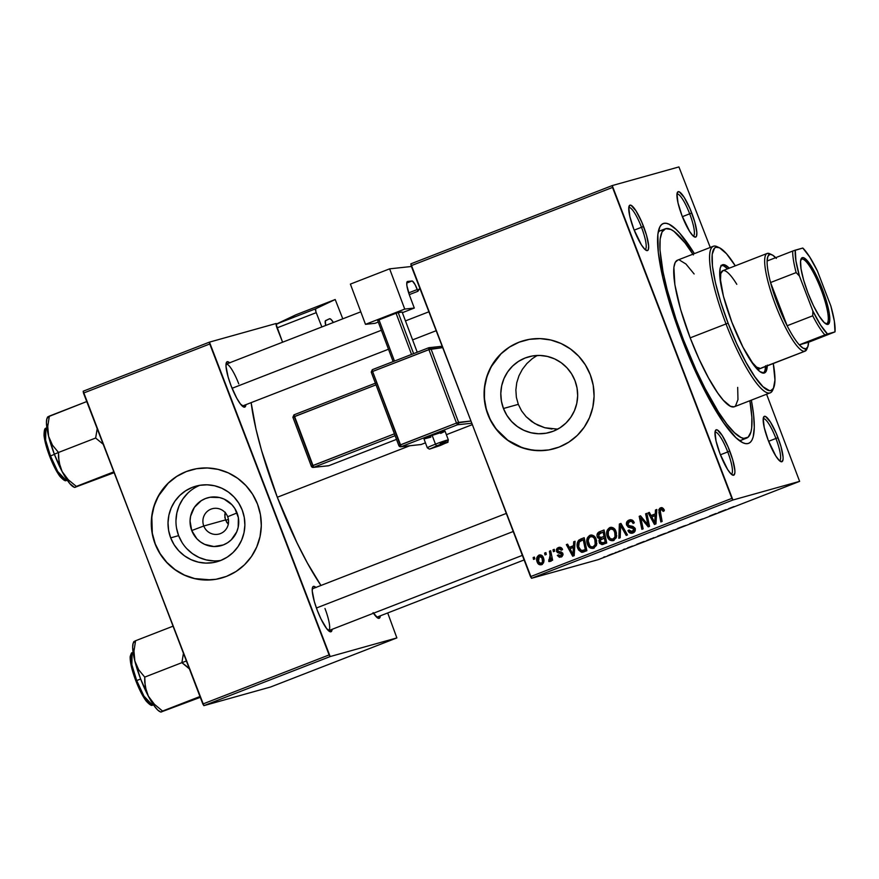 <?xml version="1.0" encoding="UTF-8"?>
<svg xmlns="http://www.w3.org/2000/svg" width="879" height="879" viewBox="0 0 879 879"><rect width="100%" height="100%" fill="white"/><g stroke="black" fill="none" stroke-linecap="round" stroke-linejoin="round"><path stroke-width="1.32" d="M203.785 526.005A13.097 12.811 -105.6 0 0 220.42 533.586A13.097 12.811 -105.6 0 0 227.672 516.72L237.055 512.929A24.854 24.315 74.4 0 1 223.299 544.936A24.854 24.315 74.4 0 1 191.732 530.542L203.785 526.005L225.463 519.939L228.364 524.214L226.65 522.225L224.826 517.456L225.31 512.248L224.771 514.852L225.463 519.939L203.785 526.005A13.097 12.811 74.4 0 1 212.202 508.743A13.097 12.811 74.4 0 1 227.672 516.72A13.097 12.811 74.4 0 1 219.256 533.982A13.097 12.811 74.4 0 1 203.785 526.005L191.732 530.542L190.051 520.994L190.6 516.171L194.402 507.337L201.236 500.7L205.488 498.536L210.081 497.261L219.585 497.547L224.123 499.096L231.924 504.722L234.891 508.567L238.363 517.621L238.187 527.301L236.715 531.905L231.298 539.794L227.551 542.772L223.299 544.936L213.949 546.54L204.664 544.365L200.5 541.947L196.863 538.75L191.732 530.542A24.854 24.315 74.4 0 1 205.488 498.536A24.854 24.315 74.4 0 1 237.055 512.929L227.672 516.72A13.097 12.811 -105.6 0 0 211.037 509.128A13.097 12.811 -105.6 0 0 203.785 526.005M199.918 485.285A39.225 38.368 -105.6 0 0 178.624 535.641L170.68 537.86A39.225 38.368 74.4 0 1 195.885 486.175A39.225 38.368 74.4 0 1 242.219 510.051L244.274 517.456L244.878 525.126L243.999 532.74L241.681 540.014L238.011 546.672L233.122 552.462L227.211 557.154L220.508 560.571L213.256 562.582L205.752 563.098L198.269 562.12L191.095 559.681L184.513 555.858L178.778 550.814L174.108 544.738L170.68 537.86L168.625 530.444L168.021 522.785L168.9 515.171L171.218 507.897L174.888 501.239L179.777 495.448L185.689 490.757L192.391 487.34L199.643 485.329L207.158 484.812L214.641 485.79L221.805 488.23L228.386 492.053L234.122 497.096L238.791 503.173L242.219 510.051A39.225 38.368 74.4 0 1 217.014 561.736A39.225 38.368 74.4 0 1 170.68 537.86L178.624 535.641A39.225 38.368 -105.6 0 0 220.926 560.406M191.259 469.902A56.146 54.916 -105.6 0 0 155.253 543.859L155.1 543.892A56.146 54.916 74.4 0 1 191.182 469.924A56.146 54.916 74.4 0 1 257.503 504.096L252.592 494.251L245.9 485.56L237.693 478.33L228.276 472.869L218.014 469.364L207.312 467.969L196.555 468.716L186.183 471.594L176.58 476.484L168.12 483.197L161.132 491.482L155.88 501.008L152.561 511.424L151.298 522.324L152.166 533.289L155.1 543.892L160.011 553.737L166.702 562.439L174.91 569.658L184.326 575.13L194.589 578.624L205.29 580.03L216.047 579.272L226.419 576.404L236.022 571.515L244.483 564.801L251.471 556.517L256.723 546.98L260.041 536.564L261.305 525.664L260.437 514.698L257.503 504.096A56.146 54.916 74.4 0 1 221.42 578.063A56.146 54.916 74.4 0 1 155.1 543.892L155.253 543.859A56.146 54.916 -105.6 0 0 221.497 578.052M552.001 429.029L544.76 427.732L537.904 425.194L531.586 421.47L526.092 416.668L521.588 410.889L518.302 404.351L503.458 408.504A39.225 38.368 74.4 0 1 528.675 356.819A39.225 38.368 74.4 0 1 574.998 380.695L577.053 388.1L577.657 395.77L576.778 403.384L574.459 410.658L570.79 417.316L565.911 423.107L560 427.798L553.287 431.215L546.035 433.226L538.53 433.743L531.048 432.765L523.873 430.325L517.302 426.502L511.567 421.459L506.897 415.382L503.458 408.504L501.404 401.099L500.81 393.429L501.678 385.815L503.997 378.541L507.677 371.883L512.556 366.093L518.467 361.401L525.181 357.984L532.421 355.973L539.937 355.457L547.419 356.434L554.583 358.874L561.165 362.697L566.9 367.741L571.57 373.817L574.998 380.695A39.225 38.368 74.4 0 1 549.793 432.38A39.225 38.368 74.4 0 1 503.458 408.504L518.302 404.351L521.588 410.889L526.092 416.668L534.652 423.469L544.76 427.732L557.726 429.15M524.038 340.547A56.146 54.916 -105.6 0 0 488.032 414.503L487.889 414.547A56.146 54.916 74.4 0 1 523.961 340.569A56.146 54.916 74.4 0 1 590.281 374.74L585.37 364.895L578.69 356.204L570.471 348.985L561.066 343.513L550.803 340.008L540.091 338.613L529.345 339.36L518.962 342.239L509.37 347.128L500.909 353.841L493.91 362.126L488.658 371.652L485.34 382.068L484.087 392.968L484.944 403.933L487.889 414.547L492.789 424.381L499.481 433.083L507.688 440.302L517.105 445.774L527.367 449.268L538.08 450.674L548.826 449.927L559.198 447.048L568.801 442.159L577.261 435.446L584.249 427.161L589.512 417.624L592.831 407.208L594.083 396.308L593.226 385.343L590.281 374.74A56.146 54.916 74.4 0 1 554.199 448.708A56.146 54.916 74.4 0 1 487.889 414.547L488.032 414.503A56.146 54.916 -105.6 0 0 554.275 448.697M693.223 236.044A22.458 4.648 68.8 0 0 689.696 213.817L691.773 213.048A24.326 5.032 -111.2 0 1 694.52 236.956A24.326 5.032 -111.2 0 1 682.027 215.773L689.619 231.43L693.091 235.913L695.619 237.121L696.399 236.418L696.86 232.539L694.74 221.849L689.982 208.642L684.181 197.39L679.302 191.875L678.181 191.699L676.984 193.951L678.006 202.928L682.027 215.773A24.326 5.032 -111.2 0 1 677.291 192.633A24.326 5.032 -111.2 0 1 691.773 213.048L689.696 213.817A22.458 4.648 -111.2 0 1 693.333 236.011A22.458 4.648 -111.2 0 1 693.223 236.044M779.464 460.684A22.458 4.648 68.8 0 0 775.926 438.456L778.003 437.698A24.326 5.032 -111.2 0 1 780.761 461.607A24.326 5.032 -111.2 0 1 768.257 440.412L775.849 456.08L779.321 460.552L781.849 461.761L783.046 459.519L783.09 457.179L780.97 446.488L776.212 433.292L770.411 422.03L765.532 416.514L764.411 416.349L763.214 418.602L764.236 427.568L768.257 440.412A24.326 5.032 -111.2 0 1 763.521 417.283A24.326 5.032 -111.2 0 1 778.003 437.698L775.926 438.456A22.458 4.648 -111.2 0 1 779.563 460.651A22.458 4.648 -111.2 0 1 779.464 460.684M731.273 474.155A22.458 4.648 68.8 0 0 727.735 451.938L729.812 451.169A24.326 5.032 -111.2 0 1 732.57 475.078A24.326 5.032 -111.2 0 1 720.066 453.894L727.658 469.551L731.13 474.034L733.657 475.242L734.866 472.99L734.899 470.65L732.778 459.959L728.021 446.763L722.219 435.512L717.341 429.985L716.22 429.82L715.023 432.072L716.044 441.049L720.066 453.894A24.326 5.032 -111.2 0 1 715.33 430.754A24.326 5.032 -111.2 0 1 729.812 451.169L727.735 451.938A22.458 4.648 -111.2 0 1 731.372 474.122A22.458 4.648 -111.2 0 1 731.273 474.155M645.032 249.515A22.458 4.648 68.8 0 0 641.505 227.287L643.582 226.518A24.326 5.032 -111.2 0 1 646.329 250.438A24.326 5.032 -111.2 0 1 633.836 229.243L641.428 244.911L644.9 249.383L647.427 250.592L648.208 249.889L648.669 246.01L646.548 235.319L641.791 222.123L635.989 210.861L631.111 205.345L629.99 205.181L628.793 207.422L629.814 216.399L633.836 229.243A24.326 5.032 -111.2 0 1 629.1 206.104A24.326 5.032 -111.2 0 1 643.582 226.518L641.505 227.287A22.458 4.648 -111.2 0 1 645.142 249.482A22.458 4.648 -111.2 0 1 645.032 249.515M720.417 454.784L727.735 451.938L720.417 454.784M768.609 441.302L775.926 438.456L768.609 441.302M682.379 216.663L689.696 213.817L682.379 216.663M634.188 230.133L641.505 227.287L634.188 230.133M245.9 404.67A24.326 5.032 -111.2 0 1 243.582 406.988A24.326 5.032 -111.2 0 1 231.089 385.804L236.748 398.187L240.505 404.076L244.681 407.153L245.9 404.67M328.515 630.715A22.458 4.648 68.8 0 0 324.977 608.488A22.458 4.648 -111.2 0 1 328.625 630.672A22.458 4.648 -111.2 0 1 328.515 630.715L522.335 555.374M332.13 629.309A24.326 5.032 -111.2 0 1 329.812 631.627A24.326 5.032 -111.2 0 1 317.319 610.444L321.022 619.025L326.735 628.716L330.911 631.792L332.13 629.309M373.103 612.63L377.981 618.146L379.882 617.618L380.321 615.838A24.326 5.032 -111.2 0 1 378.003 618.157A24.326 5.032 -111.2 0 1 373.498 613.234M578.701 543.046L580.349 539.695L578.635 543.672M746.59 438.138L741.48 440.115A112.292 23.239 -111.2 0 1 739.151 440.445A112.292 23.239 68.8 0 0 743.755 438.39L748.161 437.16L750.952 431.941L751.699 427.897L751.864 417.129L749.864 400.725A112.292 23.239 -111.2 0 1 746.601 438.127A112.292 23.239 -111.2 0 1 683.433 339.755A112.292 23.239 -111.2 0 1 665.238 228.815A112.292 23.239 -111.2 0 1 692.916 254.196M751.347 400.143A117.907 24.403 -111.2 0 1 742.865 442.752A117.907 24.403 -111.2 0 1 682.313 340.074L695.597 371.729L709.76 400.099L723.604 422.733L735.921 437.665L742.744 442.697L745.645 443.642L748.172 443.521L750.281 442.346L751.963 440.115L753.204 436.863L754.303 427.414L753.556 414.35L751.347 400.143M277.314 497.25L409.647 445.818L277.314 497.25L296.992 542.826L307.375 562.999L320.945 585.469A129.136 26.722 68.8 0 1 277.314 497.25A129.136 26.722 68.8 0 1 251.141 402.626L255.965 429.073L261.579 450.575L277.314 497.25M376.816 617.201A22.458 4.648 -111.2 0 1 376.706 617.234L524.093 559.956M225.661 520.434L228.397 519.379L225.661 520.434M531.542 578.283L732.921 500.008L799.626 481.362L598.247 559.637L531.542 578.283L411.141 265.711L612.52 187.436L731.877 498.371L530.498 576.646L410.845 263.854L612.223 185.579L678.929 166.933L710.254 247.46L678.929 166.933L612.223 185.579L410.845 263.854L411.141 265.711L612.52 187.436L612.223 185.579L732.921 500.008L731.877 498.371L530.498 576.646L531.542 578.283L598.247 559.637L799.626 481.362L732.921 500.008L531.542 578.283M623.42 549.485L624.782 549.001L623.42 549.485M615.047 552.737L616.399 552.254L615.047 552.737M660.393 535.102L665.886 533.168L660.393 535.102M644.109 541.442L636.759 544.299L644.109 541.442M669.677 531.509L675.061 529.696L669.677 531.509M689.773 523.697L695.805 521.632L689.773 523.697M733.965 506.579L728.735 508.611L733.965 506.579M716.022 513.49L709.617 515.984L716.022 513.49M725.878 509.655L718.517 512.523L725.878 509.655M702.662 518.896L696.366 521.181L702.684 518.841M680.258 527.389L685.741 525.444L680.258 527.389M627.628 547.848L632.44 546.046L627.606 547.903M651.064 538.739L646.757 540.53L651.064 538.739M609.422 554.924L613.344 553.528L609.422 554.924M619.827 550.88L617.695 551.913L619.827 550.88M603.565 557.209L604.917 556.715L603.565 557.209M766.587 394.221L799.626 481.362L766.587 394.221M553.012 549.825L553.396 551.682L554.66 551.188L554.253 549.342L553.012 549.825L554.275 549.474L553.012 549.825L553.396 551.682L554.66 551.188L554.253 549.342L553.012 549.825M544.628 553.078L545.013 554.946L546.288 554.451L545.87 552.605L544.628 553.078L545.903 552.726L544.628 553.078L545.013 554.946L546.288 554.451L545.87 552.605L544.628 553.078M589.963 535.278L587.326 537.992L587.084 543.156L589.831 547.716L593.215 548.408L596.347 545.551L596.566 540.442L593.929 535.937L591.897 535.036L589.963 535.278C586.787 537.487 585.963 540.53 587.48 544.409C588.589 547.54 590.655 548.815 593.699 548.243L596.533 545.024L596.094 538.97C594.951 535.959 592.907 534.729 589.963 535.278L590.38 535.135M573.701 541.783L573.515 545.683L569.273 547.342L567.592 544.156L566.351 544.639L572.679 556.231L574.196 555.649L575.053 541.255L573.701 541.783L575.042 541.409L573.701 541.783L573.515 545.683L569.273 547.342L567.592 544.156L566.351 544.639L572.679 556.231L574.196 555.649L575.053 541.255L573.701 541.783M599.269 531.85L597.555 533.278L596.995 535.476L597.665 537.717L599.731 538.871L598.94 540.596L599.643 543.332L601.939 544.628L606.73 543.002L604.049 529.982L599.269 531.85C597.226 532.96 596.566 534.674 597.291 536.981L599.731 538.871L599.225 542.497L601.939 544.628L606.73 543.002L604.049 529.982L599.269 531.85M619.365 524.038L618.838 538.289L620.178 537.772L620.629 525.554L626.211 535.421L627.463 534.937L620.948 523.423L619.365 524.038L621.024 523.554L619.365 524.038L618.838 538.289L620.178 537.772L620.629 525.554L626.211 535.421L627.463 534.937L620.948 523.423L619.365 524.038M660.975 509.326L662.821 510.303L664.095 509.941L662.821 510.303L663.118 511.402L664.304 510.765L663.458 508.622L662.118 507.688L659.92 508.161L658.81 509.754L660.854 521.961L662.118 521.467L660.118 510.183L661.546 509.216L663.118 511.402L664.304 510.765L663.986 509.611L660.503 507.864L658.898 512.424L660.854 521.961L662.118 521.467L660.217 512.259L660.975 509.326L662.645 508.842M645.615 513.83L647.933 524.84L640.516 515.819L639.198 516.325L641.879 529.334L643.131 528.85L640.813 517.819L648.219 526.873L649.526 526.367L646.867 513.336L645.615 513.83L646.9 513.468L645.615 513.83L647.933 524.84L640.516 515.819L639.198 516.325L641.879 529.334L643.131 528.85L640.813 517.819L648.219 526.873L649.526 526.367L646.867 513.336L645.615 513.83M655.459 510.007L655.273 513.907L651.031 515.555L649.35 512.38L648.109 512.864L654.437 524.455L655.954 523.862L656.811 509.479L655.459 510.007L656.8 509.633L655.459 510.007L655.273 513.907L651.031 515.555L649.35 512.38L648.109 512.864L654.437 524.455L655.954 523.862L656.811 509.479L655.459 510.007M629.463 521.566L633.55 521.357L632.089 521.763L632.957 523.038L634.231 522.686L633.1 523.444L634.286 522.807C633.309 520.17 631.551 519.269 628.99 520.104L626.716 522.104L626.496 524.785L628.287 527.202L633.671 528.718L633.693 530.597L632.188 531.63L630.133 531.356L629.166 529.927L627.98 530.542L629.408 532.608L632.221 533.212L635.001 531.213L634.847 528.07L632.99 526.455L628.551 525.499L627.683 523.609L630.122 521.368L631.946 521.654L633.1 523.444L634.286 522.807L632.265 520.104L628.99 520.104C626.76 521.093 625.969 522.774 626.628 525.159L633.814 529.015L632.089 531.663L633.594 531.246L632.419 531.553L629.276 530.213L628.078 530.806C629.089 532.971 630.715 533.707 632.924 532.993C634.968 532.125 635.671 530.608 635.023 528.455L632.594 526.323L628.551 525.499L627.826 524.554L629.463 521.566L631.375 521.016M609.817 527.565L607.191 530.279L606.939 535.432L609.696 540.003L613.07 540.684L616.201 537.827L616.421 532.729L613.981 528.378L611.762 527.323L609.817 527.565C606.653 529.773 605.829 532.817 607.334 536.684C608.444 539.816 610.52 541.101 613.553 540.53L616.388 537.3L615.948 531.257C614.806 528.235 612.762 527.004 609.817 527.565L610.246 527.422M558.725 548.694L561.362 550.232L562.549 549.584L561.318 547.782L559.593 547.287L557.341 548.122L556.352 549.54L557.264 552.408L561.637 554.188L560.637 555.978L558.495 554.814L557.308 555.451L559.451 557.297L562.11 556.517L562.967 554.045L561.549 552.122L558 551.243L557.736 549.452L559.692 548.562L561.362 550.232L562.483 549.419C561.659 547.518 560.286 546.903 558.363 547.562L556.418 551.276L557.671 552.649L561.241 553.517L561.637 554.188L560.549 556L562.307 555.506L560.802 555.924L558.495 554.814L557.308 555.451L561.176 557.055L562.802 553.517L557.627 550.693L558.725 548.694L560.231 548.276M580.656 539.08L578.459 540.508L577.294 542.991L577.217 546.331L578.503 549.924L581.524 552.287L586.864 550.715L584.194 537.706L578.854 540.113C576.888 542.607 576.547 545.398 577.811 548.485L582.305 552.309L586.864 550.715L584.194 537.706L580.656 539.08M538.981 555.099L536.838 557.649L536.904 561.143L538.311 563.922L541.211 564.801L543.431 562.967L543.618 558.473L541.629 555.319L538.981 555.099C536.586 556.814 535.992 559.143 537.212 562.099C537.992 564.274 539.431 565.131 541.541 564.692C544.013 562.945 544.606 560.549 543.299 557.495C542.486 555.396 541.046 554.605 538.981 555.099L539.321 554.99M549.419 551.221L550.452 557.671L549.957 559.56L548.716 559.934L549.243 561.571L550.32 561.011L550.979 558.725L551.364 560.681L552.627 560.198L550.672 550.737L549.419 551.221L550.704 550.858L549.419 551.221L550.155 555.023L548.76 561.505L549.727 561.505L550.979 558.725L551.364 560.681L552.627 560.198L550.672 550.737L549.419 551.221M533.146 557.55L533.531 559.407L534.806 558.912L534.388 557.066L533.146 557.55L534.421 557.187L533.146 557.55L533.531 559.407L534.806 558.912L534.388 557.066L533.146 557.55M526.873 363.543L532.289 358.643L526.873 363.543L522.368 369.334L526.873 363.543M518.962 375.772L522.368 369.334L518.962 375.772L516.753 382.75L518.962 375.772M515.863 389.979L516.753 382.75L515.863 389.979L516.369 397.286L515.863 389.979M518.302 404.351L516.369 397.286L518.302 404.351M662.964 230.54A112.292 23.239 68.8 0 0 658.184 232.144A112.292 23.239 -111.2 0 1 660.118 230.803L665.227 228.815M203.884 705.65L330.163 656.558L396.868 637.912L270.589 687.004L203.884 705.65L83.483 393.078L209.762 343.986L329.12 654.921L202.84 704.013L83.186 391.221L209.466 342.129L276.171 323.483L276.5 323.999L276.171 323.483L209.466 342.129L83.186 391.221L83.483 393.078L209.762 343.986L209.466 342.129L330.163 656.558L329.12 654.921L202.84 704.013L203.884 705.65L270.589 687.004L396.868 637.912L330.163 656.558L203.884 705.65M387.705 612.971L396.868 637.912L387.705 612.971M316 587.579L313.473 586.37L312.693 587.073L312.232 590.952L314.352 601.654L317.319 610.444A24.326 5.032 -111.2 0 1 312.583 587.304A24.326 5.032 -111.2 0 1 315.858 587.447M229.771 362.939L227.243 361.73L226.463 362.434L226.002 366.312L228.122 377.003L231.089 385.804A24.326 5.032 -111.2 0 1 226.353 362.664A24.326 5.032 -111.2 0 1 229.628 362.807M226.013 364.214A22.458 4.648 -111.2 0 1 226.112 364.17A22.458 4.648 -111.2 0 1 238.747 383.848A22.458 4.648 68.8 0 0 226.013 364.214M506.238 513.446L312.254 588.853A22.458 4.648 -111.2 0 1 312.353 588.809M694.399 253.613L679.797 233.309L675.929 229.276L669.095 224.244L666.194 223.299L663.678 223.42L661.568 224.595L659.887 226.826L657.855 234.319L658.294 252.592L662.821 277.819L671.073 307.837L682.313 340.074A117.907 24.403 -111.2 0 1 659.36 227.936A117.907 24.403 -111.2 0 1 694.399 253.613M628.771 207.664A22.458 4.648 -111.2 0 1 628.87 207.62A22.458 4.648 -111.2 0 1 641.505 227.287A22.458 4.648 68.8 0 0 628.771 207.664M676.962 194.193A22.458 4.648 -111.2 0 1 677.061 194.149A22.458 4.648 -111.2 0 1 689.696 213.817A22.458 4.648 68.8 0 0 676.962 194.193M763.192 418.833A22.458 4.648 -111.2 0 1 763.291 418.789A22.458 4.648 -111.2 0 1 775.926 438.456A22.458 4.648 68.8 0 0 763.192 418.833M715.001 432.303A22.458 4.648 -111.2 0 1 715.099 432.259A22.458 4.648 -111.2 0 1 727.735 451.938A22.458 4.648 68.8 0 0 715.001 432.303M519.115 342.195L509.512 347.084L501.052 353.797L491.207 366.719L486.9 376.739L484.604 387.452L484.406 398.429L486.307 409.262L490.251 419.536L496.075 428.853L507.842 440.258L522.302 447.73L532.839 450.202L543.618 450.52M537.212 355.468L532.289 358.643M186.337 471.551L176.734 476.44L168.274 483.153L158.418 496.075L154.111 506.095L151.814 516.797L152.309 533.245L155.253 543.859L160.165 553.693L166.845 562.395L175.053 569.614L184.469 575.086L194.731 578.58L210.839 579.876M187.721 493.229L182.832 499.019L179.162 505.678L176.844 512.951L175.965 520.566M176.569 528.224L178.624 535.641L182.052 542.519M186.722 548.595L192.457 553.638L199.039 557.451L206.213 559.901L213.696 560.879M649.493 526.191L648.252 524.741L649.493 526.191M646.197 522.511L644.823 522.895L646.197 522.511M643.736 519.588L642.373 519.972L643.736 519.588M641.956 517.5L640.813 517.819L641.956 517.5M641.077 517.753L640.736 516.083L641.077 517.753M640.604 515.929L639.198 516.325L640.604 515.929M649.141 524.499L647.933 524.84L649.141 524.499M648.515 521.423L647.208 521.785L648.515 521.423M655.866 523.895L655.185 522.664L655.866 523.895M651.998 516.819L651.273 515.49L651.998 516.819M649.416 512.49L648.109 512.864L649.416 512.49M652.537 515.138L656.569 513.545L652.537 515.138M655.141 515.599L654.888 519.874L656.217 519.5L654.888 519.874L654.855 522.752L656.042 522.423L654.855 522.752L651.757 516.918L656.47 515.226L655.141 515.599L654.855 522.752L651.757 516.918L655.141 515.599M664.315 509.875L662.469 508.897L663.601 508.963M660.184 512.061L658.898 512.424L660.184 512.061M660.217 509.974L661.59 507.633M661.184 507.666L660.503 507.864L661.184 507.666M661.7 507.579L660.206 509.996M629.573 519.907L628.99 520.104M631.287 521.038L633.583 521.346L630.957 521.148M633.21 532.872L630.045 531.279M629.375 530.444L628.078 530.806L629.375 530.444M629.166 529.927L627.98 530.542L629.166 529.927M632.419 531.553L635.308 529.96M635.088 528.653L633.814 529.015L635.088 528.653M635.308 528.598L634.429 527.686L630.298 527.664L631.792 527.246L628.122 524.741M627.925 524.796L626.628 525.159L627.925 524.796M627.859 522.972L630.309 519.764M630.496 519.687L627.947 522.423M628.683 525.796L630.067 526.895L634.715 527.818M630.628 527.048L631.792 527.246M635.363 529.806L633.462 531.279M629.902 531.07L632.979 532.883M630.902 532.191L631.54 532.575M631.616 520.95L632.298 520.895M623.65 528.202L622.266 528.587L623.65 528.202M621.947 525.181L620.629 525.554L621.947 525.181M620.794 525.51L620.86 523.62L620.794 525.51M613.894 540.376L610.037 538.475M608.631 536.322L607.334 536.684L608.631 536.322M608.235 531.652L610.971 527.301M611.026 527.268L608.971 529.268L608.213 531.751M609.773 538.102L612.092 540.069L614.069 540.365M616.717 535.696L615.805 537.728L614.201 538.772M611.773 528.609L615.047 529.433M613.048 539.08L610.312 538.684L608.312 535.355L608.334 531.268L610.619 528.916L613.553 529.85L615.223 533.542L614.915 537.113L612.751 539.179L614.542 538.662L613.048 539.08L614.542 538.662L616.553 536.322L615.058 536.739L613.048 539.08C610.894 539.464 609.422 538.541 608.631 536.344C607.389 533.322 607.938 530.883 610.279 529.026C612.399 528.642 613.872 529.521 614.685 531.674L615.97 531.323L614.685 531.674L615.058 536.739L616.684 535.86M610.279 529.026L612.07 528.51L614.784 529.202M601.939 544.628L603.675 544.189L601.939 544.628L603.433 544.211L600.731 542.079M603.027 542.793L600.445 541.958L600.478 539.992L605.609 537.552L604.323 537.915L605.159 541.969L602.368 543.013L606.444 541.629L601.906 543.112L600.533 542.145L599.225 542.497L600.522 542.134L600.478 539.992L604.323 537.915L605.159 541.969L606.444 541.607L603.785 542.618M600.456 540.047L601.225 538.453L599.731 538.871L601.225 538.453L599.39 537.607M598.577 536.629L597.291 536.981L598.577 536.629M598.511 534.652L600.764 531.421L599.049 532.861L598.5 535.058M599.511 532.256L599.049 532.861M599.159 537.3L601.225 538.453L600.434 540.178M600.917 542.508L603.664 544.189M601.137 542.914L601.741 543.607M601.379 537.41L598.984 537.289L598.555 534.542L603.104 531.993L604.016 536.388L600.796 537.607L605.301 536.047L601.379 537.41L598.544 536.542L599.577 533.443L604.389 531.641L603.104 531.993L604.016 536.388L605.29 536.025L602.478 537.135M561.989 548.485L560.45 548.199L562.208 548.683M559.077 555.572L561.538 556.901L559.22 555.792M558.626 555.088L557.308 555.451L558.626 555.088M560.802 555.924L562.978 555.001M562.912 553.836L561.637 554.188L562.912 553.836M562.626 553.133L561.241 553.517L562.626 553.133M562.736 553.1L557.671 552.649L559.165 552.232L557.923 550.858M557.726 550.913L556.418 551.276L557.726 550.913M557.78 549.386L559.527 547.287M559.22 547.32L558.363 547.562L559.22 547.32M561.604 555.649L563.076 554.814M562.593 552.99L558.121 551.287M557.736 549.694L559.593 547.254M574.097 555.682L573.427 554.44L574.097 555.682M570.24 548.606L569.504 547.276L570.24 548.606M567.658 544.277L566.351 544.639L567.658 544.277M570.768 546.914L574.8 545.354L570.768 546.914M574.811 545.332L573.515 545.683L574.811 545.332M573.383 547.386L573.13 551.649L574.448 551.276L573.13 551.649L573.097 554.539L574.284 554.199L573.097 554.539L569.999 548.694L574.701 547.013L573.383 547.386L573.097 554.539L569.999 548.694L573.383 547.386M582.305 552.309L583.887 551.88L582.305 552.309L583.81 551.891L580.547 550.309M579.107 548.122L577.811 548.485L579.107 548.122M580.349 539.695L582.151 538.662L580.349 539.695M580.448 550.166L582.272 551.649L584.008 551.869M583.348 550.375L584.996 549.968L581.843 550.792L579.085 548.078C577.624 544.508 578.481 541.925 581.656 540.332L584.535 539.354L583.249 539.717L585.304 549.683L583.491 550.386L586.59 549.353L584.183 550.243M585.304 549.683L581.151 550.65L578.679 546.804L579.228 541.958L583.249 539.717L585.304 549.683M594.028 548.1L590.183 546.189M596.863 543.42L594.687 546.386L591.776 546.958L589.897 545.925L588.194 541.024L588.908 538.058L590.424 536.75C592.545 536.355 594.017 537.245 594.83 539.398L596.116 539.036L594.83 539.398L595.193 544.464L593.193 546.804C591.04 547.177 589.567 546.266 588.776 544.057L587.48 544.409L588.765 544.046C587.524 541.035 588.073 538.596 590.424 536.75L592.215 536.234L595.193 537.146M588.37 539.365L591.106 535.014M591.16 534.992L589.106 536.992L588.359 539.475M589.919 545.826L592.226 547.793L594.215 548.078M590.424 536.75L592.501 536.783L594.16 538.113L595.358 541.266L595.193 544.464L596.698 544.046L595.193 544.464L593.193 546.804L594.687 546.386L596.819 543.585M591.919 536.322L594.918 536.915M593.193 546.804L594.391 546.474M541.991 564.483L539.662 563.351M538.508 561.736L537.212 562.099L538.508 561.736M538.311 557.374L540.058 554.88L538.234 557.736M539.365 562.956L542.365 564.45M540.981 564.296L541.662 564.461M542.365 563.219L541.167 563.56L538.464 561.615L539.398 556.209L542.101 558.11L543.387 557.747L542.101 558.11C543.09 560.308 542.772 562.12 541.167 563.56L542.442 563.208M540.893 555.792L542.607 556.132M541.112 555.726L541.794 555.715M543.738 562.131L542.837 563.054M542.662 563.131L543.716 562.175M541.167 563.56L539.453 563.186L538.234 560.901L538.168 557.758L539.574 556.154L541.112 556.55L542.013 557.89L542.497 561.846L541.003 563.604L542.508 563.186M542.442 556.011L539.398 556.209M552.243 558.374L550.979 558.725L552.243 558.374M551.221 561.088L549.727 561.505M548.76 561.505L550.254 561.088L550.221 559.758L550.496 561.132M549.452 559.967L548.716 559.934M550.221 559.505L550.957 559.549M551.759 558.506L551.957 556.945M551.485 554.649L550.155 555.023L551.485 554.649M551.957 557.242L551.748 558.55M583.491 550.386L581.843 550.792M724.746 510.205L721.351 511.501L724.746 510.205M677.841 528.499L684.214 525.906L677.61 528.444M670.303 531.509L673.655 529.96L670.314 531.509M673.281 530.136L668.238 532.136L673.281 530.136M642.988 541.991L639.604 543.31L642.988 541.991M650.658 539.146L653.8 537.673L650.669 539.146M657.986 536.212L664.359 533.619L657.756 536.157M610.411 554.726L607.828 555.638L610.4 554.726M611.916 554.034L607.96 555.616L612.048 553.935M617.695 551.913L618.607 551.572L617.695 551.913M765.565 365.763L765.027 370.422L763.587 373.114A58.014 12.009 68.8 0 0 765.543 366.51M767.257 365.851A58.014 12.009 -111.2 0 1 764.488 372.949A58.014 12.009 -111.2 0 1 731.844 322.121L723.428 296.212L719.725 275.654L720.198 267.996L721.637 265.304L725.351 265.128L729.284 268.172A58.014 12.009 -111.2 0 0 722.45 264.799L722.45 264.799A58.014 12.009 -111.2 0 0 731.844 322.121L743.019 347.271L754.292 365.708L759.983 371.641L764.258 373.026L766.125 371.356L767.279 365.104M773.234 388.617A78.605 16.272 -111.2 0 1 770.235 392.803A78.605 16.272 -111.2 0 1 726.021 323.944L728.098 323.175A76.726 15.877 -111.2 0 1 719.429 247.757A76.726 15.877 -111.2 0 1 735.294 265.832L726.461 253.69L719.494 247.79L715.978 247.252L714.605 248.021L712.188 254.35L712.462 266.238L715.418 282.653L720.78 302.2L728.098 323.175L736.745 343.777L745.963 362.236L754.973 376.959L762.983 386.694L769.323 390.573L770.96 390.496L773.432 388.287L774.959 380.014L773.267 363.51A76.726 15.877 -111.2 0 1 773.773 387.562A76.726 15.877 -111.2 0 1 728.098 323.175L726.021 323.944A78.605 16.272 -111.2 0 1 713.287 246.274A78.605 16.272 -111.2 0 1 718.33 247.34A78.605 16.272 68.8 0 0 717.132 246.691A78.605 16.272 68.8 0 0 726.021 323.944L690.18 337.866L726.021 323.944A78.605 16.272 68.8 0 0 772.806 389.902L773.773 387.562M713.287 246.274L677.445 260.206A78.605 16.272 68.8 0 0 690.18 337.866L680.599 309.463L674.874 284.708L673.874 267.37L675.226 262.371L677.764 260.107M682.357 340.173L683.433 339.755L682.357 340.173M760.742 368.389L760.742 368.378A52.399 10.845 -111.2 0 1 751.259 361.478L756.676 367.191L760.533 368.455L804.911 351.204A52.399 10.845 68.8 0 0 806.823 349.194L807.79 346.853A50.532 10.46 -111.2 0 1 805.944 348.798L804.911 351.204L761.478 367.927M722.988 270.633L720.747 273.589L720.45 282.192A52.399 10.845 -111.2 0 1 722.78 270.699A52.399 10.845 -111.2 0 1 736.8 284.324M693.366 254.91L684.961 242.835L673.951 231.353L670.853 229.452L665.689 228.661L662.074 231.902L660.151 239.044L659.975 249.812L663.019 271.842L667.128 289.609L676.017 319.187L683.433 339.755L696.08 369.905L705.057 388.419L718.473 412.031L726.878 424.107L734.492 432.71L740.997 437.489L743.755 438.39M737.679 387.397L737.964 399.571L735.492 406.054L734.086 406.834L730.471 406.285L723.34 400.253L717.703 392.979L708.485 377.893L699.036 358.984L690.18 337.866A78.605 16.272 68.8 0 0 734.404 406.735L770.235 392.803M679.434 260.03L685.928 264.008L694.135 273.962M721.659 265.293A58.014 12.009 68.8 0 1 727.581 268.831L723.637 265.799L720.978 265.392M50.202 440.972L48.609 436.347A37.665 7.79 68.8 0 0 54.344 454.212L58.497 452.465L52.465 445.17L48.609 436.347L47.741 426.436L49.356 416.097L86.505 401.648L86.933 402.077L86.505 401.648L47.631 416.998L49.356 416.097L47.741 426.436L48.609 436.347L54.344 454.212L62.101 471.507L59.003 462.222L58.497 452.465L52.465 445.17L50.202 440.972M50.466 455.926L45.587 440.071L45.917 428.194A28.073 5.812 68.8 0 0 50.466 455.926L54.421 454.388L50.466 455.926A28.073 5.812 68.8 0 0 66.255 480.527L57.717 471.496L50.466 455.926L49.642 456.267L50.466 455.926M44.752 430.051L45.214 442.038L49.663 456.267L56.113 470.298L64.145 479.934M97.195 428.787L95.646 438.028L58.497 452.465L95.646 438.028L103.777 444.741L95.646 438.028L97.195 428.787M76.253 486.68L114.05 472.704L74.638 487.427L113.501 471.968L113.523 471.353L113.501 471.968L76.341 486.406L68.21 479.692L62.101 471.507L69.804 483.604L74.286 487.23M48.389 416.943L46.906 418.69L46.433 422.711L48.609 436.347A37.665 7.79 68.8 0 1 47.016 418.382L47.554 417.075M47.884 451.323L44.422 438.039L44.543 430.38M63.475 479.725L58.069 473.605L51.652 461.145M75.385 487.263L76.341 486.406L68.21 479.692L62.101 471.507A37.665 7.79 68.8 0 0 73.693 487.01L74.561 487.416M58.486 457.355L58.497 452.465L54.344 454.212A37.665 7.79 68.8 0 0 62.101 471.507L60.179 466.969L58.486 457.355M232.078 388.298L381.365 330.273L232.078 388.298M405.461 320.901L428.842 311.814L405.461 320.901M513.171 531.52L316.418 608.004L513.171 531.52M186.15 665.886L190.018 669.391L181.887 662.667L144.727 677.116L138.695 669.809L134.839 660.997L133.971 651.075L135.586 640.736L133.872 641.637L134.63 641.582L133.136 643.329L132.663 647.351L134.839 660.997L140.574 678.852L148.342 696.146L145.233 686.862L144.727 677.116L181.887 662.667L186.15 665.886M186.337 661.03L181.887 662.667L186.337 661.03M130.993 654.69L131.443 666.678L135.871 680.906L136.695 680.566L131.828 664.711L132.147 652.833A28.073 5.812 68.8 0 0 136.695 680.566L140.651 679.038L136.695 680.566A28.073 5.812 68.8 0 0 152.485 705.167L143.947 696.146L136.695 680.566L135.871 680.906L142.343 694.948L150.375 704.584M162.483 711.331L200.28 697.344L160.868 712.067L162.571 711.056L154.44 704.332L148.342 696.146L154.232 705.925L157.704 710.034L160.516 711.88M172.976 626.211L135.586 640.736L172.745 626.298L173.174 626.727L172.976 626.211M183.425 653.438L181.887 662.667L183.425 653.438M199.764 695.992L199.731 696.607L162.571 711.056L199.962 696.531L199.764 695.992M149.716 704.365L144.31 698.256L137.882 685.785M134.113 675.973L130.652 662.678L130.773 655.02M144.716 681.994L144.727 677.116L138.695 669.809L134.839 660.997A37.665 7.79 68.8 0 0 148.342 696.146L146.408 691.608L144.716 681.994M133.784 641.714L133.245 643.032A37.665 7.79 68.8 0 0 134.839 660.997L133.971 651.075L135.586 640.736L133.883 641.758M161.615 711.902L162.571 711.056L154.44 704.332L148.342 696.146A37.665 7.79 68.8 0 0 159.923 711.649L160.791 712.056M801.714 259.096A34.622 7.164 68.8 0 0 800.769 259.81A34.622 7.164 -111.2 0 1 801.571 259.14A34.622 7.164 -111.2 0 1 801.714 259.096L801.714 259.096A34.622 7.164 -111.2 0 1 820.92 289.147A34.622 7.164 -111.2 0 1 826.667 323.681A34.622 7.164 -111.2 0 1 826.524 323.725L827.952 324.384A35.742 7.395 -111.2 0 1 826.337 324.142A35.742 7.395 -111.2 0 1 808.251 293.696A35.742 7.395 -111.2 0 1 801.022 259.019A35.742 7.395 -111.2 0 1 802.34 257.646L801.714 259.096L802.34 257.646L803.977 257.899L811.152 266.007L816.855 276.402L822.304 289.015L826.656 301.936L829.26 313.188L829.71 321.077L827.952 324.384L824.238 322.604L819.14 316.022L813.427 305.628L807.988 293.015L803.626 280.093L801.022 268.842L800.571 260.953L802.34 257.646A35.742 7.395 -111.2 0 1 822.304 289.015A35.742 7.395 -111.2 0 1 827.952 324.384L826.524 323.725A34.622 7.164 -111.2 0 1 825.623 323.736A34.622 7.164 68.8 0 0 826.524 323.725A34.622 7.164 68.8 0 0 821.052 289.477A34.622 7.164 68.8 0 0 801.714 259.096M772.004 254.8L769.718 253.723A52.399 10.845 68.8 0 0 767.356 253.383L769.729 254.46A50.532 10.46 -111.2 0 1 772.004 254.8A50.532 10.46 -111.2 0 1 775.685 257.668M807.241 347.853A52.399 10.845 -111.2 0 1 805.12 351.139A52.399 10.845 -111.2 0 1 804.911 351.204L805.944 348.798A50.532 10.46 -111.2 0 1 799.297 344.854L824.898 334.899L834.984 331.888L808.57 342.261L799.297 344.854L803.043 348.128L805.944 348.798L807.812 346.798L808.57 342.261A50.532 10.46 -111.2 0 1 807.79 346.853M776.377 258.404L772.63 255.13L767.356 253.383A52.399 10.845 68.8 0 0 775.641 305.222A52.399 10.845 68.8 0 0 804.911 351.204A52.399 10.845 -111.2 0 1 775.827 305.727A52.399 10.845 -111.2 0 1 767.147 253.449A52.399 10.845 -111.2 0 1 767.356 253.383A52.399 10.845 -111.2 0 1 770.927 254.438M787.134 325.746L770.553 282.533L777.717 304.453L787.134 325.746A50.532 10.46 -111.2 0 1 770.553 282.533A50.532 10.46 -111.2 0 1 767.114 260.997A50.532 10.46 -111.2 0 1 769.729 254.46L767.861 256.459L767.114 260.997A50.532 10.46 68.8 0 0 770.553 282.533L796.143 272.589L799.44 276.061L812.855 311.001L812.734 315.803L787.134 325.746L770.553 282.533L796.143 272.589A50.532 10.46 -111.2 0 1 792.704 251.053L767.114 260.997L792.704 251.053A50.532 10.46 68.8 0 0 796.143 272.589L799.44 276.061L812.855 311.001L820.579 325.054L827.491 333.987L834.984 331.888L834.358 321.209L830.842 305.969L817.426 271.029L809.702 256.976L802.802 248.043L792.704 251.053L795.297 250.141L795.924 260.821L799.44 276.061A48.664 10.076 -111.2 0 1 795.297 250.141L802.802 248.043A48.664 10.076 -111.2 0 1 817.426 271.029L830.842 305.969A48.664 10.076 -111.2 0 1 834.984 331.888L808.57 342.261L799.297 344.854A50.532 10.46 -111.2 0 1 787.134 325.746A50.532 10.46 68.8 0 0 799.297 344.854L824.898 334.899A50.532 10.46 -111.2 0 1 812.734 315.803L787.134 325.746M812.734 315.803A50.532 10.46 68.8 0 0 824.898 334.899L827.491 333.987A48.664 10.076 -111.2 0 1 812.855 311.001L812.734 315.803M335.207 299.519L342.788 318.824L335.207 299.519L315.561 308.837L335.207 299.519L295.959 314.77L335.207 299.519M333.394 322.472L330.943 319.33L329.449 318.78L325.318 320.934L325.724 325.45A9.361 1.934 -111.2 0 1 325.593 320.604L329.449 318.78A14.976 3.098 -111.2 0 1 329.493 318.758A14.976 3.098 -111.2 0 1 333.394 322.472M321.846 326.955L315.979 311.968L315.561 308.837L276.314 324.098L295.959 314.77L276.149 324.483L282.588 342.217L276.984 327.911L316.231 312.649L321.846 326.955M276.984 327.911L316.231 312.649A3.747 0.78 -111.2 0 1 315.561 308.837L276.314 324.098A3.747 0.78 68.8 0 0 276.984 327.911M430.853 437.149L424.183 438.929L432.171 435.413A11.229 0.615 159.4 0 1 445.071 431.204L432.171 435.413L435.457 444.159L432.171 435.413A11.229 0.615 159.4 0 0 424.041 439.104L427.326 447.85A11.229 0.615 -20.6 0 1 435.457 444.159L436.511 445.873L440.489 445.433L447.257 442.357L438.214 445.213L429.963 448.971L440.489 445.433L436.511 445.873L435.457 444.159A11.229 0.615 159.4 0 0 427.348 447.872M404.736 309.078L414.295 308.046L402.373 312.682L414.295 308.046L404.736 309.078L389.628 268.842L350.38 284.104L365.488 324.34L404.736 309.078L365.488 324.34L375.047 323.307L365.488 324.34L350.38 284.104L389.628 268.842L411.438 266.491L389.628 268.842L404.736 309.078M378.278 322.044L375.047 323.307L378.278 322.044M398.143 312.43L377.662 320.385L393.133 361.588L377.662 320.385L396.033 313.133L411.537 354.435L396.033 313.133L402.121 312.001L398.143 312.43L413.613 353.633L398.143 312.43M409.691 295.805L414.295 308.046L409.691 295.805A14.976 3.098 -111.2 0 1 407.46 281.5A14.976 3.098 -111.2 0 1 407.625 281.467L406.812 282.664L406.911 285.807L409.691 295.805M419.217 289.147L417.943 291.268L415.119 284.697L412.46 281.115L407.625 281.467L412.009 280.994L406.757 283.027L412.009 280.994A9.361 1.934 -111.2 0 1 417.283 289.521L417.943 291.268L409.273 294.641L417.943 291.268A22.458 4.648 -111.2 0 1 418.953 289.213A22.458 4.648 -111.2 0 1 420.25 289.422M408.669 292.872L417.283 289.521L408.669 292.872M402.121 312.001L417.228 352.226L402.121 312.001M394.473 361.071L378.97 319.769L394.473 361.071M425.447 442.84L421.151 444.51L400.769 446.774L421.129 444.51A1.868 1.824 83.8 0 1 420.678 444.62A1.868 1.824 -96.2 0 0 421.129 444.51L425.447 442.829L421.129 444.51L401.22 446.664L372.575 371.476L430.996 348.875L458.585 422.359L456.487 423.063L470.77 421.041L458.585 422.359L430.996 348.875L442.587 347.634L428.897 349.589L456.487 423.063L400.165 444.95L372.575 371.476L428.897 349.589L456.487 423.063L398.857 445.576L401.22 446.664L457.541 424.766L471.616 423.249L457.541 424.766L456.487 423.063L457.541 424.766A1.868 1.824 -96.2 0 0 458.585 422.359A1.868 1.824 83.8 0 1 457.541 424.766L401.22 446.664A1.868 1.824 83.8 0 1 398.857 445.576L398.857 445.576M472.166 424.678L446.378 434.698M440.687 433.391L444.928 431.38M396.495 439.39L328.834 465.683L313.232 467.43L312.627 465.617L311.32 466.233L313.682 467.32L328.361 465.804A1.868 1.824 -96.2 0 0 328.812 465.694L396.495 439.39L328.812 465.694L313.682 467.32A1.868 1.824 83.8 0 1 311.32 466.233L394.407 433.83L312.627 465.617L294.234 416.635L376.014 384.848L292.883 417.25L311.309 466.2M313.682 467.32L395.1 435.676L313.682 467.32L293.982 414.844L292.883 417.25L311.32 466.233M445.071 431.204L448.356 439.95A11.229 0.615 159.4 0 0 435.457 444.159A11.229 0.615 -20.6 0 1 448.356 439.95A11.229 0.615 -20.6 0 1 440.236 443.642M293.938 414.855A1.868 1.824 83.8 0 1 293.982 414.844L294.234 416.635L292.927 417.25M375.399 383.189L293.982 414.844L292.883 417.25M400.769 446.774L398.813 445.565L400.165 444.95L401.22 446.664M372.278 369.696A1.868 1.824 83.8 0 1 372.322 369.685L371.268 372.092L372.575 371.476L371.224 372.092L398.846 445.532M372.575 371.476L372.3 369.685L372.575 371.476M371.268 372.092L398.813 445.565M372.3 369.685L428.633 347.798A1.868 1.824 83.8 0 1 430.996 348.875L428.633 347.798L428.897 349.589L428.611 347.798L372.322 369.685L371.224 372.092M582.744 550.639L584.238 550.221M549.364 560L550.869 559.582M717.132 246.691L719.429 247.757M46.873 427.82L45.917 428.194C44.686 428.139 44.06 430.611 44.038 435.577C44.675 441.214 46.543 448.103 49.642 456.267C52.971 464.815 56.377 471.507 59.882 476.341C63.255 479.989 65.387 481.384 66.255 480.527L67.211 480.154M226.013 364.203L360.786 311.825M418.942 289.213L420.008 288.806M242.285 406.076L388.496 349.238M412.592 339.876L436.105 330.735M153.451 704.793L152.485 705.167C151.617 706.035 149.496 704.639 146.112 700.981C142.618 696.146 139.201 689.455 135.871 680.906C131.872 670.281 129.982 662.173 130.18 656.591C131.136 653.493 131.795 652.24 132.147 652.833L133.103 652.46M757.654 369.587L805.12 351.139M722.769 270.699L767.147 253.449M427.326 447.85L429.348 449.092L440.511 445.433C451.114 440.379 446.851 443.994 448.356 439.95M313.232 467.43L311.276 466.233M375.871 383.002L293.96 414.844M429.095 347.677L442.071 346.282"/></g></svg>
